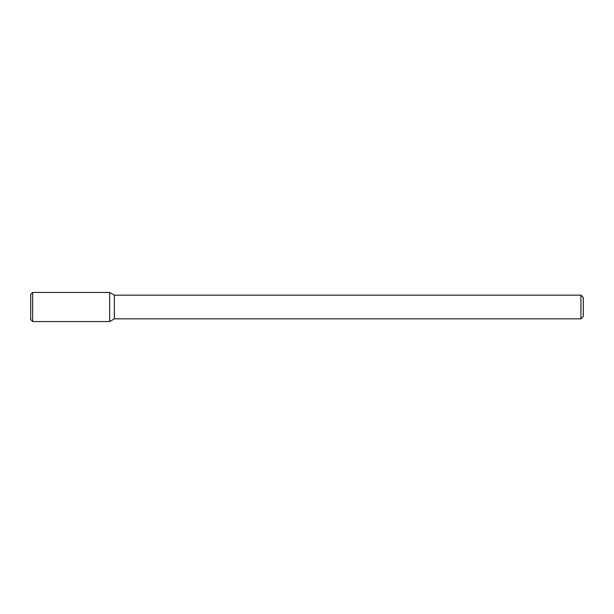 <?xml version="1.0" encoding="UTF-8"?>
<svg xmlns="http://www.w3.org/2000/svg" width="614" height="614" viewBox="0 0 614 614"><rect width="100%" height="100%" fill="white"/><g stroke="black" fill="none" stroke-linecap="round" stroke-linejoin="round"><path stroke-width="0.46" stroke-dasharray="3.07 2.3" d="M109.645 292.433L109.645 321.567L109.645 292.433M114.357 295.157L114.357 318.843L114.357 295.157M580.928 295.157L580.928 318.843L580.928 295.157M583.3 297.529L583.3 316.471L583.3 297.529M32.672 292.433L32.672 321.567M30.7 294.405L30.7 319.595"/><path stroke-width="0.92" d="M109.645 321.567L114.357 318.843L114.357 295.157L114.357 318.843L580.928 318.843L580.928 295.157L580.928 318.843L583.3 316.471L583.3 297.529L583.3 316.471L580.928 318.843L114.357 318.843L109.645 321.567L109.645 292.433L32.672 292.433L32.672 321.567L109.645 321.567L109.645 292.433L114.357 295.157L109.645 292.433M32.672 292.433L30.7 294.405L30.7 319.595L32.672 321.567M580.928 295.157L114.357 295.157L580.928 295.157L583.3 297.529L580.928 295.157"/></g></svg>
